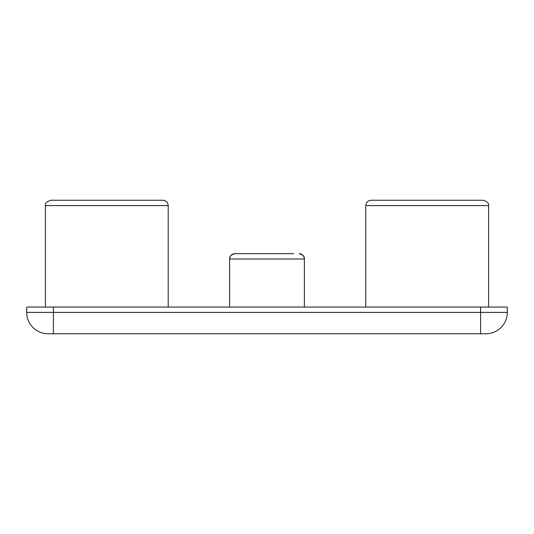 <?xml version="1.0" encoding="UTF-8"?>
<svg xmlns="http://www.w3.org/2000/svg" width="534" height="534" viewBox="0 0 534 534"><rect width="100%" height="100%" fill="white"/><g stroke="black" fill="none" stroke-linecap="round" stroke-linejoin="round"><path stroke-width="0.8" d="M45.39 205.59C44.756 203.521 46.531 201.739 50.73 200.25L162.87 200.25C166.141 200.597 167.923 202.379 168.21 205.59L45.39 205.59L45.39 307.05M365.79 205.59C366.077 202.379 367.859 200.597 371.13 200.25L483.27 200.25C487.469 201.739 489.244 203.521 488.61 205.59L365.79 205.59L365.79 307.05M304.38 307.05L304.38 258.99C304.066 255.746 302.284 253.964 299.04 253.65C302.918 254.691 304.7 256.474 304.38 258.99L229.62 258.99C229.934 255.746 231.716 253.964 234.96 253.65L293.7 253.65M26.7 307.05L507.3 307.05L507.3 312.39A21.36 21.36 0 0 1 485.94 333.75L48.06 333.75A21.36 21.36 0 0 1 26.7 312.39L26.7 307.05M229.62 307.05L229.62 258.99C229.3 256.474 231.082 254.691 234.96 253.65L267 253.65M53.4 307.05L53.4 312.39L480.6 312.39L480.6 307.05M48.06 333.75A21.36 21.36 0 0 1 26.7 312.39L53.4 312.39L53.4 333.75M480.6 333.75L480.6 312.39L507.3 312.39A21.36 21.36 0 0 1 485.94 333.75M168.21 307.05L168.21 205.59C167.923 202.379 166.141 200.597 162.87 200.25M488.61 205.59L488.61 307.05"/></g></svg>
